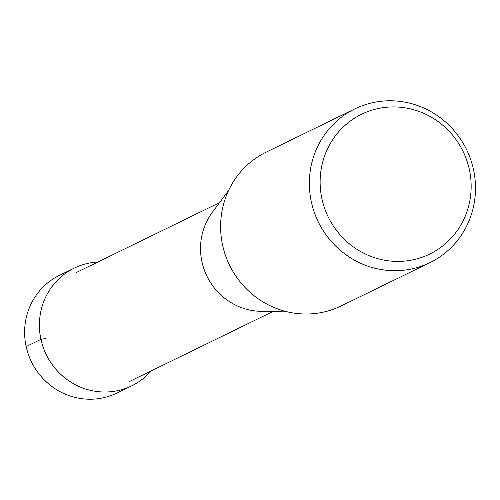 <?xml version="1.0" encoding="UTF-8"?>
<svg xmlns="http://www.w3.org/2000/svg" width="500" height="500" viewBox="0 0 500 500"><rect width="100%" height="100%" fill="white"/><g stroke="black" fill="none" stroke-linecap="round" stroke-linejoin="round"><path stroke-width="0.75" d="M131.725 385.825L116.938 393.038A65.494 63.144 -116 0 1 26.156 346.581A65.494 63.144 -116 0 1 59.5 275.312L74.281 268.1A65.494 63.144 64 0 0 40.938 339.369A65.494 63.144 64 0 0 131.725 385.825A65.494 63.144 64 0 0 151.062 370.969M97.894 262A65.494 63.144 64 0 0 74.281 268.1M429.944 262.625L341.2 305.925A85.55 82.475 -116 0 1 222.619 245.244A85.55 82.475 -116 0 1 266.169 152.156L354.913 108.856A85.55 82.475 64 0 0 311.363 201.944A85.55 82.475 64 0 0 429.944 262.625A85.55 82.475 64 0 0 473.488 169.537A85.55 82.475 64 0 0 354.913 108.856M321.95 198.9A77.769 74.981 64 0 0 412.175 259.994A77.769 74.981 64 0 0 469.331 169.444A77.769 74.981 64 0 0 379.106 108.344A77.769 74.981 64 0 0 321.95 198.9M287.812 311.938L260.663 311.319A61.531 59.325 -116 0 1 201.969 261.875A61.531 59.325 -116 0 1 212.356 212.312L228.575 190.538M26.156 346.581L40.938 339.369L45.556 338.444M76.4 272.488L219.569 202.625M129.569 381.456L272.744 311.594"/></g></svg>
